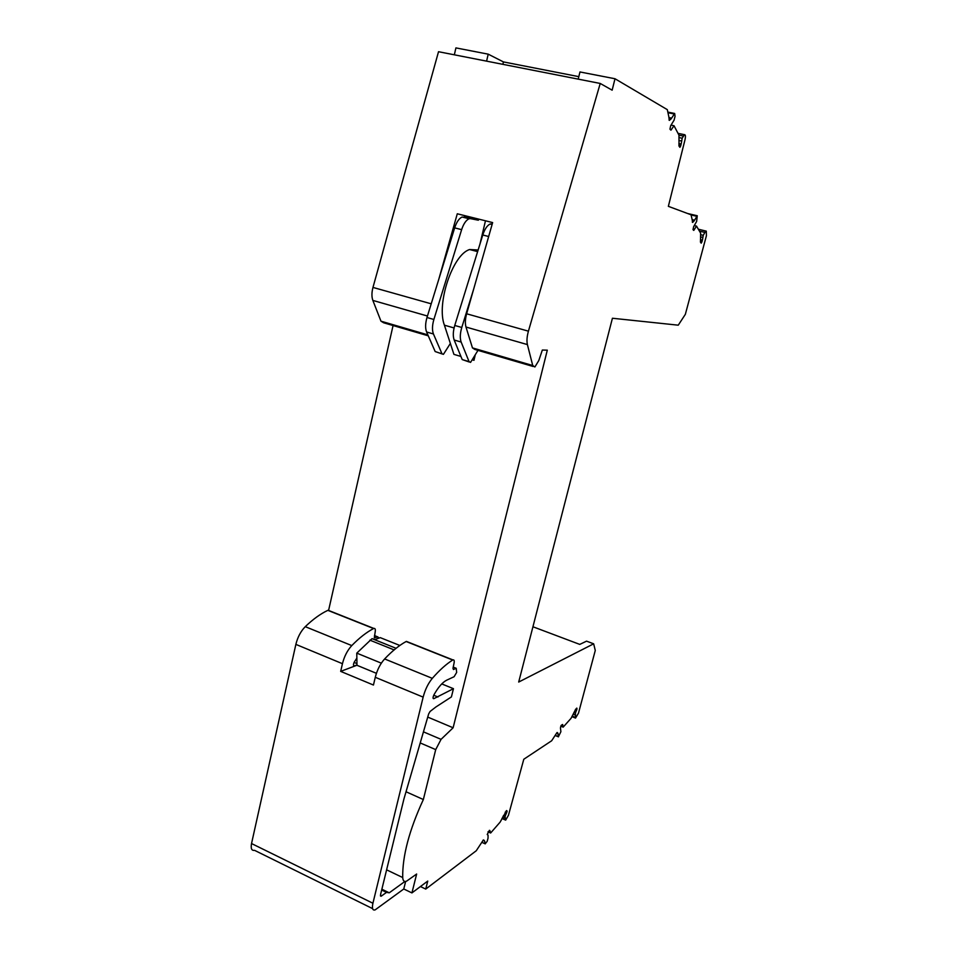 <?xml version="1.0" encoding="UTF-8"?>
<svg xmlns="http://www.w3.org/2000/svg" width="958" height="958" viewBox="0 0 958 958"><rect width="100%" height="100%" fill="white"/><g stroke="black" fill="none" stroke-linecap="round" stroke-linejoin="round"><path stroke-width="1.44" d="M698.322 229.202L706.297 231.153L706.417 235.716L685.353 314.32L678.252 325.181L612.425 318.248L518.697 682.048L593.661 643.812L595.277 650.47L578.5 713.111L575.519 718.093L575.411 713.159L573.914 712.56M705.747 230.95L703.244 235.321L702.406 240.183L700.442 239.716M687.593 213.502L697.256 215.742L696.646 221.418L693.652 226.675L693.005 229.633L693.736 230.387L696.526 226.112L700.621 233.129L700.526 242.29L701.232 243.176L702.406 240.183M697.256 215.742L694.574 220.196L692.179 219.633M692.251 221.023L693.736 221.37L694.574 220.196M693.736 221.37L692.347 222.28M678.025 133.342L684.407 134.659C685.497 134.611 685.712 136.252 685.042 139.581L668.361 206.341L691.041 214.784L692.79 222.388M684.407 134.659L682.18 138.239L681.186 144.035L678.875 143.544M668.468 112.218L674.66 113.463L675.055 116.265L674.097 120.121L670.684 125.714L669.965 129.102L670.911 130.168L674.037 125.737L678.971 135.162L679.03 146.107L679.929 147.328L681.186 144.035M674.66 113.463L671.63 118.133L668.852 117.571M668.947 118.996L670.684 119.355L671.63 118.133M670.684 119.355L669.091 120.241M481.838 842.262L485.215 843.794L484.616 841.076L483.383 839.938L476.258 850.752L425.735 889.084L427.747 881.073L411.928 892.916L416.646 874.031L406.551 881.18C404.228 882.102 402.947 880.881 402.707 877.54C402.36 856.141 409.246 830.131 423.352 799.535L435.71 749.611L441.063 739.348L453.122 727.769L547.305 350.173L542.336 350.041L538.803 360.531L534.875 366.998L532.732 365.513L527.403 344.581C526.601 341.012 526.936 336.533 528.421 331.169L600.223 83.454L612.15 90.184L615 78.748L667.307 109.643L669.582 120.337M485.215 843.794L487.191 841.316L488.041 838.166L488.053 835.148L487.227 834.502L489.418 830.299M489.825 830.502L490.64 833.005L487.981 831.819M503.357 815.689L505.07 816.444L506.998 811.701L506.566 810.564L500.136 822.108L490.64 833.005M505.07 816.444L505.656 820.132L508.447 815.306L523.798 759.251L551.676 740.75L556.634 733.11L557.173 732.475L557.831 733.074L556.909 732.702M555.353 735.409L558.442 736.666L557.831 733.074M558.442 736.666L560.897 731.696L560.43 727.888L561.244 725.278L562.645 724.487L563.16 727.134L560.729 726.152M575.411 713.159L577.003 708.788L576.8 708.094L575.674 709.291L571.052 718.332L563.16 727.134M328.582 610.438L393.067 325.54M428.286 335.827L383.655 322.786L380.973 321.181L372.854 300.417C371.596 296.884 371.632 292.549 372.973 287.424L438.524 51.708L600.223 83.454M454.343 54.81L455.912 47.9L488.209 54.163L503.429 61.911L578.824 76.652M532.935 626.76L579.758 644.399L586.547 641.153L593.661 643.812M696.526 226.112L694.574 225.657M671.259 125.163L674.037 125.737M578.213 79.131L579.961 71.958L615 78.748M533.139 366.483L474.821 349.442L472.462 347.898L465.983 327.037C464.989 323.469 465.205 319.05 466.63 313.781L492.64 222.579L457.289 213.778L438.74 279.437L426.993 317.505C425.292 323.421 425.16 328.247 426.597 331.983L435.16 351.538L442.117 353.945M453.122 727.769L427.735 717.087M475.12 355.49L473.971 360.304L472.653 359.921M460.942 356.448L453.924 354.376L444.404 325.181C436.213 303.818 452.703 254.385 469.659 249.535L478.126 249.978M374.925 639.585L380.254 637.633L399.833 645.464M404.887 881.48L389.259 892.808L386.505 892.389L381.104 896.257L380.554 894.592L403.941 798.948L428.657 713.926L430.058 711.483L435.95 706.944L451.41 696.921L453.457 688.682L441.758 683.916M423.352 799.535L406.036 791.763M379.021 638.088L377.835 636.914L374.303 637.812L375.237 631.573C375.572 629.238 375.105 628.197 373.836 628.436L373.584 628.544C366.651 632.148 359.382 637.824 351.778 645.584C347.407 650.326 344.293 656.362 342.449 663.69L340.677 671.378L373.452 685.042L375.273 677.294L423.149 697.125L372.913 903.25C371.848 908.412 372.578 910.615 375.129 909.884L403.773 888.988L405.641 881.468M403.773 888.988L411.928 892.916M425.735 889.084L420.442 886.545M502.818 816.779L504.878 817.689M486.592 61.144L488.209 54.163M503.429 61.911L502.866 64.342M473.707 288.969L461.78 327.468L454.751 325.457C453.026 331.432 452.835 336.282 454.176 340.018L462.223 359.573L469.288 362.016M477.982 350.365L470.558 362.387L469.061 361.609L461.157 342.054C459.84 338.318 460.044 333.456 461.78 327.468M426.597 331.983L433.447 333.983C432.034 330.247 432.178 325.409 433.878 319.481L461.636 229.645L454.667 227.872L438.74 279.437M454.667 227.872C456.595 222.017 459.086 218.4 462.127 217.011L478.377 220.208L478.641 219.095M473.432 358.543L473.971 360.304M356.987 665.307L356.783 653.128L381.332 663.164M356.987 665.032L354.304 665.846C353.203 665.678 353.191 664.433 354.256 662.122L356.867 658.074M372.602 908.627L254.577 850.345C251.643 850.824 250.637 848.548 251.535 843.543L372.913 903.25M329.456 610.785L327.84 610.354C320.619 613.731 313.086 619.167 305.267 626.664C300.776 631.25 297.639 637.166 295.866 644.387L251.535 843.543M453.457 688.682L433.782 698.693C432.788 698.586 432.824 697.328 433.89 694.933C438.249 687.197 442.5 682.288 446.668 680.192L454.104 676.719L456.667 672.42L456.212 668.265L453.433 669.534L452.978 668.313L454.08 663.02C454.487 660.637 454.104 659.607 452.942 659.918L452.715 660.038C446.308 664.014 439.518 670.109 432.321 678.348C428.178 683.365 425.124 689.616 423.149 697.125M375.273 677.294C377.177 669.893 380.29 663.774 384.625 658.948C392.145 651.033 399.33 645.213 406.144 641.513L407.629 641.884M389.259 892.808L381.871 889.216M478.377 220.208L464.199 216.819M479.994 243.955L485.203 221.909M492.161 223.801L490.137 224.004C487.179 225.429 484.724 229.094 482.772 234.997L454.751 325.457M450.368 343.455L443.434 354.34L435.16 351.538M433.447 333.983L441.877 353.538M461.636 229.645C463.576 223.777 466.055 220.148 469.085 218.747L471.144 218.556M396.061 648.303L372.039 638.663L356.783 653.128M372.039 638.663L374.47 639.453M377.835 636.914L374.482 635.573L377.835 636.914M340.677 671.378L356.891 665.259L376.422 673.318M386.505 892.389L381.667 890.03M699.46 231.141L704.669 232.375M703.244 235.321L700.573 234.698M700.514 236.877L702.681 237.392M702.13 241.368L700.406 240.961M701.843 242.17L700.406 241.835M694.215 229.872L692.981 229.585M691.413 215.047L696.777 216.292M678.971 135.174L683.282 136.06M682.18 138.239L678.947 137.569M678.911 140.455L681.449 140.982M680.887 145.388L678.863 144.969M680.575 146.287L678.971 145.951M671.39 129.701L670.133 129.438M668.54 112.852L674.169 113.978M528.421 331.169L466.63 313.781M431.22 303.818L372.973 287.424M465.983 327.037L527.403 344.581M472.462 347.898L532.732 365.513M423.448 731.852L441.063 739.348M435.71 749.611L420.227 742.941M402.707 877.54L386.601 869.84M483.323 839.962L484.221 840.37M484.616 841.076L482.964 840.334M507.105 811.007L506.447 810.707M505.968 811.246L506.998 811.701M506.65 812.839L505.177 812.192M502.136 818.12L504.95 819.365M556.574 733.229L558.095 733.852M577.003 708.788L576.357 708.525M575.878 709.052L576.896 709.459M576.56 710.513L575.207 709.974M573.1 714.201L574.956 714.943M574.932 717.219L572.154 716.105M380.973 321.181L427.867 334.881M372.854 300.417L427.448 316.02M454.08 327.959L444.404 325.181M354.304 665.846L353.61 665.559M433.782 698.693L433.16 698.442M488.664 236.506L482.772 234.997M462.223 359.573L469.061 361.609M461.157 342.054L454.176 340.018M433.878 319.481L426.993 317.505M295.866 644.387L342.449 663.69M305.267 626.664L351.778 645.584M327.84 610.354L373.584 628.544M380.422 895.658L381.356 896.113M369.872 640.148L394.121 649.907M384.625 658.948L432.321 678.348M406.144 641.513L452.715 660.038M453.23 667.091L456.188 668.277L453.23 667.079M485.239 843.866L481.814 842.31M505.034 819.856L501.956 818.491M555.281 735.54L558.478 736.846M575.028 717.889L571.89 716.632M356.963 663.595L354.101 662.421M437.974 696.993L433.734 695.245M492.101 224.483L490.137 224.004M469.085 218.747L462.127 217.011M469.659 249.535L477.623 251.607M328.103 610.246L373.836 628.436M380.47 895.946L381.104 896.257M406.396 641.393L452.942 659.918"/></g></svg>
